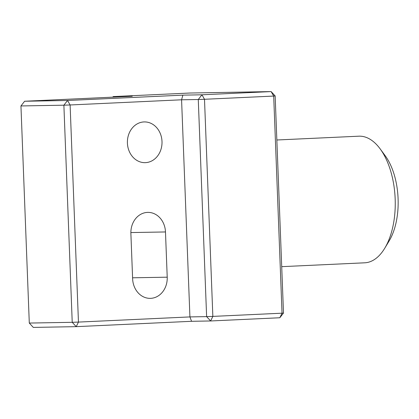 <?xml version="1.0" encoding="UTF-8"?>
<svg xmlns="http://www.w3.org/2000/svg" width="419" height="419" viewBox="0 0 419 419"><rect width="100%" height="100%" fill="white"/><g stroke="black" fill="none" stroke-linecap="round" stroke-linejoin="round"><path stroke-width="0.63" d="M132.624 278.792L130.885 233.561A20.374 17.315 -91 0 1 147.823 212.386A20.374 17.315 -91 0 1 165.479 231.953L167.218 277.184A20.374 17.315 -91 0 1 150.28 298.359A20.374 17.315 -91 0 1 132.624 278.792M24.621 101.246L132.247 96.25L113.167 96.59L190.037 93.018L271.135 91.588L275.152 95.935L273.696 96.071L271.135 91.588L201.948 94.799L204.503 99.282L198.276 99.502L201.948 94.799L182.867 95.139L67.553 100.487L70.109 104.97L63.882 105.19L67.553 100.487L24.621 101.246L20.95 105.949L63.882 105.19L72.225 322.311L78.453 322.085L76.242 326.652L72.225 322.311L29.293 323.065L33.311 327.412L76.242 326.652L191.556 321.3L210.637 320.964L206.619 316.623L212.847 316.397L210.637 320.964L279.824 317.754L282.034 313.187L283.495 313.051L279.824 317.754M29.293 323.065L20.95 105.949M212.847 316.397L204.503 99.282L273.696 96.071L282.034 313.187L212.847 316.397M182.867 95.139L181.579 99.795L198.276 99.502L206.619 316.623L189.922 316.916L191.556 321.3M113.167 96.59L112.721 97.156M283.495 313.051L275.152 95.935M189.922 316.916L78.453 322.085L70.109 104.97L181.579 99.795L189.922 316.916M145.487 162.645A20.374 17.315 -91 0 1 145.068 162.661A20.374 17.315 -91 0 1 127.402 142.842A20.374 17.315 -91 0 1 143.927 121.934A20.374 17.315 -91 0 1 144.346 121.924A20.374 17.315 -91 0 1 162.012 141.737A20.374 17.315 -91 0 1 145.487 162.645M384.752 248.226L389.157 240.909A54.323 28.618 -92.7 0 0 385.202 155.732L380.138 148.855A63.379 33.389 87.3 0 1 384.752 248.226A63.379 33.389 87.3 0 1 364.713 262.807L281.709 266.662M276.844 139.993L358.837 136.191A63.379 33.389 87.3 0 1 380.138 148.855M130.869 232.566L165.479 231.953M132.587 277.797L167.218 277.184"/></g></svg>
